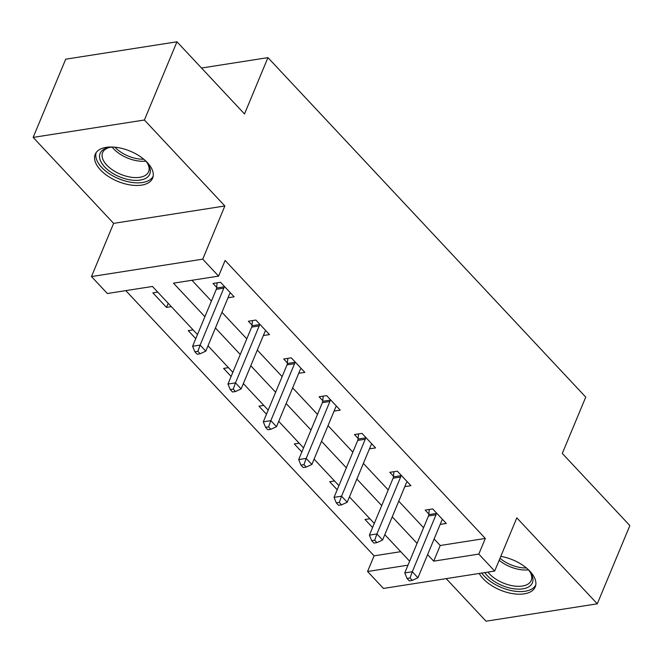 <?xml version="1.0" encoding="UTF-8"?>
<svg xmlns="http://www.w3.org/2000/svg" width="663" height="663" viewBox="0 0 663 663"><rect width="100%" height="100%" fill="white"/><g stroke="black" fill="none" stroke-linecap="round" stroke-linejoin="round"><path stroke-width="0.99" d="M100.453 169.91A31.078 16.343 -157.4 0 0 130.18 184.936A31.078 16.343 -157.4 0 0 152.598 178.19A31.078 16.343 -157.4 0 0 147.36 162.576A31.078 16.343 -157.4 0 0 117.633 147.551A31.078 16.343 -157.4 0 0 95.215 154.305A31.078 16.343 -157.4 0 0 100.453 169.91M479.208 573.462A31.078 16.343 -157.4 0 0 483.078 578.642A31.078 16.343 -157.4 0 0 512.806 593.667A31.078 16.343 -157.4 0 0 535.223 586.921A31.078 16.343 -157.4 0 0 529.986 571.307A31.078 16.343 -157.4 0 0 500.789 556.373M197.475 334.558L152.449 286.457L107.348 293.51L91.477 276.562L202.721 259.167L218.591 276.115L173.491 283.167L204.9 316.715M113.622 223.373L224.865 205.978L144.393 120.011L176.955 41.794L65.712 59.189L33.15 137.407L113.622 223.373L91.477 276.562M446.182 578.625L486.045 621.206L597.288 603.811L516.817 517.853L494.681 571.042L383.438 588.437L367.567 571.489L407.994 565.166M125.804 290.626L374.081 555.843L367.567 571.489M144.393 120.011L33.15 137.407M176.955 41.794L244.506 113.953L267.943 57.631L585.744 397.112L562.299 453.434L629.85 525.593L597.288 603.811M267.943 57.631L201.511 68.024M374.081 555.843L400.725 551.674M369.896 518.748L365.048 519.502L372.573 527.533M334.533 480.973L329.685 481.728L337.21 489.766M299.17 443.199L294.331 443.953L301.847 451.992M263.816 405.424L258.968 406.179L266.485 414.218M228.453 367.65L223.605 368.404L231.122 376.443M193.09 329.876L188.242 330.638L195.767 338.669M171.327 306.629L166.479 307.392L152.88 292.864L157.728 292.101M434.108 538.969L440.224 545.5L485.324 538.447L225.105 260.468L218.591 276.115M191.947 280.283L211.414 301.077M221.939 312.323L246.777 338.851M257.302 350.097L282.131 376.625M292.665 387.872L317.494 414.4M328.028 425.646L352.857 452.174M363.39 463.42L388.22 489.94M398.753 501.195L423.582 527.715M440.166 524.408L446.298 523.455L432.699 508.927L425.182 510.104L428.853 514.024M404.811 486.642L410.936 485.681L397.336 471.153L389.819 472.329L393.49 476.249M369.448 448.868L375.573 447.906L361.973 433.378L354.456 434.555L358.128 438.475M334.086 411.093L340.218 410.132L326.619 395.604L319.102 396.781L322.765 400.701M298.723 373.319L304.856 372.357L291.256 357.829L283.739 359.006L287.402 362.926M263.36 335.544L269.493 334.583L255.893 320.055L248.376 321.232L252.048 325.152M228.006 297.77L234.13 296.809L220.53 282.281L213.014 283.457L216.685 287.377M224.865 205.978L202.721 259.167M485.324 538.447L478.81 554.094L494.681 571.042M409.643 561.205L384.813 534.676M374.28 523.43L349.451 496.902M338.917 485.656L314.088 459.127M303.555 447.881L278.725 421.353M268.192 410.107L243.362 383.587M232.837 372.333L208.008 345.813M427.602 554.616L433.71 561.147L478.81 554.094M215.434 327.97L240.263 354.49M250.788 365.744L275.626 392.264M286.151 403.518L310.98 430.038M321.514 441.293L346.343 467.813M356.876 479.067L381.706 505.587M392.239 516.842L417.068 543.362M440.224 545.5L433.71 561.147M168.195 303.281L166.479 307.392M435.989 514.786L428.472 515.963L404.77 572.907L412.287 571.738L435.989 514.786A3.986 2.569 81.1 0 0 436.312 513.444L436.37 512.847M410.032 577.97L407.032 578.443L409.295 580.863L412.303 580.39L410.032 577.97L412.287 571.738L417.947 577.788L441.657 520.845A3.986 2.569 81.1 0 1 442.304 519.85L442.627 519.535M428.472 515.963A3.986 2.569 81.1 0 0 428.795 514.621L429.284 509.457M404.77 572.907L407.032 578.443M412.303 580.39L417.947 577.788M527.392 568.796A26.893 14.138 22.6 0 1 530.45 572.534A26.893 14.138 22.6 0 1 530.972 585.039A26.893 14.138 22.6 0 1 508.33 587.65A26.893 14.138 22.6 0 1 484.81 572.583M487.935 572.094A24.904 13.094 -157.4 0 0 509.756 585.172A24.904 13.094 -157.4 0 0 529.894 582.545A24.904 13.094 -157.4 0 0 531.212 580.481A24.904 13.094 -157.4 0 0 529.894 571.73M481.761 573.064A30.879 16.235 -157.4 0 0 508.794 589.987A30.879 16.235 -157.4 0 0 534.436 586.904A30.879 16.235 -157.4 0 0 535.77 584.998M144.766 160.065A26.893 14.138 22.6 0 1 145.247 160.57A26.893 14.138 22.6 0 1 147.824 163.794A26.893 14.138 22.6 0 1 138.202 180.319A26.893 14.138 22.6 0 1 104.655 166.919A26.893 14.138 22.6 0 1 108.79 147.551A26.893 14.138 22.6 0 1 113.597 147.095M109.751 147.385A24.904 13.094 -157.4 0 0 102.608 152.606A24.904 13.094 -157.4 0 0 106.809 165.112A24.904 13.094 -157.4 0 0 130.628 177.154A24.904 13.094 -157.4 0 0 148.587 171.75A24.904 13.094 -157.4 0 0 147.269 162.999M96.193 152.556A30.879 16.235 -157.4 0 0 101.646 167.383A30.879 16.235 -157.4 0 0 130.545 182.209A30.879 16.235 -157.4 0 0 153.145 176.267M400.626 477.012L393.109 478.189L369.407 535.132L376.924 533.964L400.626 477.012A3.986 2.569 81.1 0 0 400.949 475.669L401.007 475.073M374.678 540.196L371.67 540.668L373.932 543.088L376.94 542.616L374.678 540.196L376.924 533.964L382.592 540.014L406.295 483.07A3.986 2.569 81.1 0 1 406.941 482.076L407.273 481.761M393.109 478.189A3.986 2.569 81.1 0 0 393.432 476.846L393.921 471.683M369.407 535.132L371.67 540.668M376.94 542.616L382.592 540.014M365.263 439.238L357.747 440.414L334.044 497.366L341.561 496.189L365.263 439.238A3.986 2.569 81.1 0 0 365.586 437.895L365.644 437.298M339.315 502.421L336.307 502.894L338.578 505.314L341.578 504.841L339.315 502.421L341.561 496.189L347.23 502.239L370.932 445.296A3.986 2.569 81.1 0 1 371.578 444.301L371.91 443.986M357.747 440.414A3.986 2.569 81.1 0 0 358.07 439.072L358.559 433.909M334.044 497.366L336.307 502.894M341.578 504.841L347.23 502.239M329.901 401.471L322.384 402.64L298.681 459.592L306.198 458.415L329.901 401.471A3.986 2.569 81.1 0 0 330.224 400.12L330.282 399.524M303.952 464.647L300.944 465.119L303.215 467.539L306.223 467.067L303.952 464.647L306.198 458.415L311.867 464.465L335.569 407.521A3.986 2.569 81.1 0 1 336.224 406.527L336.547 406.212M322.384 402.64A3.986 2.569 81.1 0 0 322.707 401.297L323.204 396.134M298.681 459.592L300.944 465.119M306.223 467.067L311.867 464.465M294.546 363.697L287.029 364.865L263.319 421.817L270.836 420.64L294.546 363.697A3.986 2.569 81.1 0 0 294.869 362.354L294.919 361.749M268.59 426.873L265.581 427.345L267.852 429.765L270.86 429.293L268.59 426.873L270.836 420.64L276.504 426.69L300.206 369.747A3.986 2.569 81.1 0 1 300.861 368.752L301.184 368.437M287.029 364.865A3.986 2.569 81.1 0 0 287.352 363.523L287.841 358.36M263.319 421.817L265.581 427.345M270.86 429.293L276.504 426.69M259.183 325.923L251.667 327.099L227.964 384.043L235.481 382.866L259.183 325.923A3.986 2.569 81.1 0 0 259.506 324.58L259.565 323.975M233.227 389.098L230.227 389.571L232.489 391.99L235.498 391.526L233.227 389.098L235.481 382.866L241.141 388.916L264.852 331.972A3.986 2.569 81.1 0 1 265.498 330.978L265.822 330.663M251.667 327.099A3.986 2.569 81.1 0 0 251.99 325.748L252.479 320.585M227.964 384.043L230.227 389.571M235.498 391.526L241.141 388.916M223.821 288.148L216.304 289.325L192.602 346.268L200.118 345.091L223.821 288.148A3.986 2.569 81.1 0 0 224.144 286.806L224.202 286.201M197.872 351.324L194.864 351.796L197.126 354.216L200.135 353.752L197.872 351.324L200.118 345.091L205.787 351.141L229.489 294.198A3.986 2.569 81.1 0 1 230.136 293.203L230.459 292.889M216.304 289.325A3.986 2.569 81.1 0 0 216.627 287.982L217.116 282.819M192.602 346.268L194.864 351.796M200.135 353.752L205.787 351.141M436.312 513.444L428.795 514.621M528.37 569.849A24.904 13.094 22.6 0 1 499.156 560.285M499.993 558.279A24.083 12.663 -157.4 0 0 526.405 567.959M145.744 161.117A24.904 13.094 22.6 0 1 113.597 148.81A24.904 13.094 22.6 0 1 112.155 147.136M114.881 147.194A24.083 12.663 -157.4 0 0 143.78 159.228M400.949 475.669L393.432 476.846M365.586 437.895L358.07 439.072M330.224 400.12L322.707 401.297M294.869 362.354L287.352 363.523M259.506 324.58L251.99 325.748M224.144 286.806L216.627 287.982"/></g></svg>
